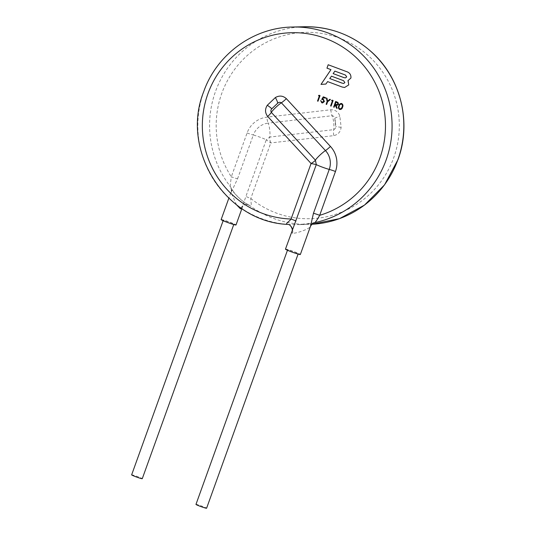 <?xml version="1.0" encoding="UTF-8"?>
<svg xmlns="http://www.w3.org/2000/svg" width="535" height="535" viewBox="0 0 535 535"><rect width="100%" height="100%" fill="white"/><g stroke="black" fill="none" stroke-linecap="round" stroke-linejoin="round"><path stroke-width="0.4" stroke-dasharray="2.67 2.01" d="M195.97 504.391A5.651 0.381 -160.2 0 1 196.077 504.358A5.651 0.381 -160.2 0 1 201.876 506.11A5.651 0.381 -160.2 0 1 206.604 508.217M298.122 253.757A5.651 0.381 -160.2 0 1 292.317 252.005A5.651 0.381 -160.2 0 1 287.596 249.898A5.651 0.381 -160.2 0 1 287.696 249.865A5.651 0.381 -160.2 0 1 293.501 251.617A5.651 0.381 -160.2 0 1 298.222 253.724A5.651 0.381 -160.2 0 1 298.122 253.757M131.637 474.859A5.651 0.381 -160.2 0 1 131.744 474.826A5.651 0.381 -160.2 0 1 137.548 476.578A5.651 0.381 -160.2 0 1 142.27 478.685M233.788 224.225A5.651 0.381 -160.2 0 1 227.984 222.473A5.651 0.381 -160.2 0 1 223.262 220.366A5.651 0.381 -160.2 0 1 223.362 220.333A5.651 0.381 -160.2 0 1 229.167 222.085A5.651 0.381 -160.2 0 1 233.889 224.192A5.651 0.381 -160.2 0 1 233.788 224.225M236.47 204.751L231.08 192.547L237.54 178.857A6.781 0.461 -160.2 0 1 231.314 176.804L230.077 186.24C230.371 190.4 243.619 203.467 249.691 205.54C252.6 206.945 250.48 201.595 250.788 198.465L270.777 142.939C269.854 140.304 269.506 138.351 269.74 137.074L266.269 139.849L270.777 142.939L333.693 135.643C338.06 134.693 340.534 131.931 341.129 127.357L339.859 116.128C338.267 111.808 335.238 109.682 330.777 109.755L266.818 117.172A24.322 23.901 -91.4 0 0 247.096 132.954L231.314 176.804A93.197 91.572 88.6 0 1 221.757 93.418A93.197 91.572 88.6 0 1 339.243 38.059A93.197 91.572 88.6 0 1 393.733 157.664A93.197 91.572 88.6 0 1 250.788 198.465A6.781 0.461 19.8 0 1 245.919 196.372L241.987 208.021M221.136 219.597A7.905 0.535 -160.2 0 1 221.283 219.551A7.905 0.535 -160.2 0 1 229.408 222.005A7.905 0.535 -160.2 0 1 236.015 224.954M292.17 230.511L291.729 232.103L292.484 233.327C297.507 233.186 307.672 229.421 310.012 227.087L310.507 226.278M285.469 249.129A7.905 0.535 -160.2 0 1 285.616 249.083A7.905 0.535 -160.2 0 1 293.735 251.537A7.905 0.535 -160.2 0 1 300.349 254.486M313.844 222.901L298.898 224.62L287.69 224.399A98.841 97.123 88.6 0 1 203.755 91.773A98.841 97.123 88.6 0 1 292.612 27.031M334.756 118.342L335.679 126.534C335.746 128.025 335.084 129.062 333.7 129.651L269.74 137.074A7.905 1.465 -96.6 0 0 269.74 130.085A7.905 1.465 -96.6 0 0 268.169 123.13L332.128 115.714C333.606 115.975 334.482 116.851 334.756 118.342A6.781 0.401 160.3 0 1 339.859 116.128M240.931 207.975A6.781 5.711 115.3 0 1 248.668 204.892L248.668 204.892A6.781 5.711 115.3 0 1 249.691 205.54A98.841 97.123 88.6 0 0 309.043 224.379A98.841 97.123 88.6 0 0 311.778 224.279L298.891 224.62C302.295 224.66 310.868 223.831 314.119 222.801L314.119 222.801A6.781 6.52 -108.5 0 0 310.012 227.087M231.08 192.547A6.781 6.306 164.2 0 0 231.347 188.554L231.347 188.554A6.781 6.306 164.2 0 0 230.077 186.24A98.841 97.123 88.6 0 1 215.498 91.492A98.841 97.123 88.6 0 1 304.355 26.75M292.484 233.327A6.781 5.611 -87.3 0 0 287.69 224.399M342.567 107.221L342.587 107.221C342.146 108.873 341.163 109.615 339.625 109.454M341.109 103.449L341.745 103.556C343.022 104.452 343.303 105.669 342.587 107.221M341.557 104.138C340.367 104.084 339.631 104.7 339.337 106.004C338.735 107.187 338.902 108.15 339.845 108.886L340.273 108.959M335.659 101.456L338.006 102.412L338.601 104.251L337.237 105.275M334.134 107.254L335.084 104.659M337.17 108.384L336.1 105.041M335.967 102.212L335.291 104.084L337.217 104.693M332.108 100.125L333.131 100.506L331.091 106.111M326.397 97.992L326.979 98.206L327.56 101.155M326.638 104.452L327.594 101.784M329.854 99.289L330.443 99.497L327.621 101.784M323.28 96.835L325.568 97.678L325.34 98.246M321.147 100.767L322.016 102.225L322.565 102.325M320.666 100.587L321.167 100.767M323.321 99.049L324.417 101.536L322.585 102.941M323.481 97.551L322.652 98.915L323.341 99.049M319.007 95.237L320.05 95.618L318.011 101.222M348.318 80.504L348.787 84.891L344.627 87.479M350.906 78.077L348.338 80.504M328.202 64.755L346.259 71.489C349.683 72.519 351.241 74.719 350.927 78.077M321.007 84.396L325.882 84.062M327.634 81.594L325.902 84.062M334.89 71.108L333.158 73.589L345.396 77.916M329.761 78.538L343.691 83.473M331.493 76.171L329.781 78.538M237.54 178.857L253.322 135.014A7.905 0.535 -160.2 0 1 260.585 137.415A7.905 0.535 -160.2 0 1 266.269 139.849L245.919 196.372M247.096 132.954A6.781 0.461 -160.2 0 0 253.322 135.014A18.31 17.996 88.6 0 1 268.169 123.13A6.781 1.251 83.4 0 1 266.818 117.172M330.777 109.755A6.781 1.251 83.4 0 0 332.128 115.714A7.905 1.465 -96.6 0 1 333.7 122.662A7.905 1.465 -96.6 0 1 333.7 129.651A6.781 1.251 -96.6 0 0 333.693 135.643M341.129 127.357L335.679 126.534M287.469 250.253L287.596 249.898M298.095 254.078L298.222 253.724M223.135 220.721L223.262 220.366M233.762 224.546L233.889 224.192M241.894 208.623L242.756 206.242L245.217 204.711C245.639 204.377 246.789 204.437 248.668 204.892C246.167 203.695 242.195 200.812 240.777 199.522L235.26 194.111L231.314 188.454L231.294 191.39L228.826 198.244M335.712 125.036L335.137 119.88L335.712 125.043"/><path stroke-width="0.8" d="M298.095 254.078L206.604 508.217A5.651 0.381 -160.2 0 1 206.497 508.25A5.651 0.381 -160.2 0 1 200.699 506.498A5.651 0.381 -160.2 0 1 195.97 504.391L287.469 250.253M233.762 224.546L142.27 478.685A5.651 0.381 -160.2 0 1 142.163 478.718A5.651 0.381 -160.2 0 1 136.365 476.966A5.651 0.381 -160.2 0 1 131.637 474.859L223.135 220.721M241.894 208.623L236.015 224.954A7.905 0.535 -160.2 0 1 235.875 225.001A7.905 0.535 -160.2 0 1 227.749 222.547A7.905 0.535 -160.2 0 1 221.136 219.597L228.826 198.244M241.987 208.021L240.489 208.857L236.47 204.751M313.463 213.258L329.246 169.414A7.905 0.535 -160.2 0 1 321.983 167.014A7.905 0.535 -160.2 0 1 316.299 164.579L311.069 163.489C313.443 162.105 314.888 160.995 315.416 160.172L316.299 164.579L285.469 249.129A7.905 0.535 -160.2 0 0 292.083 252.085A7.905 0.535 -160.2 0 0 300.209 254.54A7.905 0.535 -160.2 0 0 300.349 254.486L310.507 226.278L313.463 213.258A6.781 0.461 -160.2 0 1 319.689 215.317C317.629 219.069 316.031 221.497 314.901 222.593L313.844 222.901M295.949 221.102A6.781 0.461 19.8 0 0 291.08 219.016C289.321 221.617 284.413 224.031 287.69 224.399L287.583 224.392C225.496 221.851 180.201 150.215 203.654 91.806C216.588 54.383 253.563 27.439 292.612 27.031A98.841 97.123 88.6 0 1 386.156 159.918A98.841 97.123 88.6 0 1 314.901 222.593A6.781 6.52 -108.5 0 0 314.119 222.801L314.112 222.807C313.343 222.647 312.139 223.804 310.507 226.278M347.984 80.611L350.906 78.077C351.214 74.719 349.663 72.526 346.232 71.496L328.182 64.748L326.959 68.152L330.951 69.644L321.007 84.396L325.882 84.062L327.614 81.594L342.206 87.051L344.627 87.479L348.766 84.891L347.984 80.611M319.007 95.237L318.479 95.691L319.328 96.006L317.516 101.041L318.011 101.229L320.03 95.618L319.007 95.237M325.548 97.678L323.28 96.835L321.709 99.423L323.026 99.59L323.909 101.329L321.996 102.225L320.652 100.58L321.762 102.794L322.585 102.941L324.397 101.536L323.321 99.049L322.632 98.915L323.461 97.551L325.34 98.253L325.548 97.678M322.578 102.325L321.996 102.225L323.929 101.329L323.046 99.59L321.729 99.423L323.3 96.835M326.397 97.992L327.099 101.596L326.143 104.265L326.638 104.452L327.594 101.784L330.423 99.503L329.854 99.289L327.54 101.162L326.959 98.206L326.397 97.992M332.095 100.125L331.56 100.58L332.409 100.894L330.597 105.93L331.091 106.117L333.111 100.506L332.095 100.125L331.58 100.58L332.409 100.894M335.659 101.456L333.639 107.067L334.134 107.254L335.064 104.659L336.562 108.157L337.17 108.384L336.08 105.041L337.217 105.275L338.581 104.251L337.98 102.412L335.659 101.456M339.625 109.454L339.598 109.454C341.143 109.615 342.126 108.873 342.567 107.221C343.276 105.669 343.002 104.452 341.725 103.556C340.2 103.415 339.23 104.164 338.815 105.823C338.087 107.354 338.347 108.565 339.598 109.454L339.625 109.454C338.367 108.565 338.107 107.354 338.836 105.823L338.836 105.823C339.25 104.164 340.22 103.415 341.745 103.556L341.083 103.449M267.701 116.49C264.979 112.892 264.838 109.147 267.293 105.268L275.385 97.537C279.344 95.297 283.002 95.671 286.359 98.661L330.443 146.443A24.322 23.901 88.6 0 1 335.472 171.474L319.689 215.317A93.197 91.572 88.6 0 0 379.897 157.992A93.197 91.572 88.6 0 0 325.407 38.386A93.197 91.572 88.6 0 0 207.921 93.745A93.197 91.572 88.6 0 0 291.08 219.016L311.069 163.489L267.701 116.49A6.781 0.843 137.3 0 0 271.332 112.39L315.416 160.172A7.905 0.976 137.3 0 1 319.649 155.391A7.905 0.976 137.3 0 1 325.461 150.576L281.377 102.794C280.072 102.038 278.829 102.185 277.645 103.235L271.733 108.873C270.777 109.876 270.643 111.046 271.332 112.39A7.905 0.976 137.3 0 1 275.565 107.609A7.905 0.976 137.3 0 1 281.377 102.794A6.781 0.843 -42.7 0 0 286.359 98.661M240.489 208.857A6.781 5.711 115.3 0 1 240.931 207.975M341.557 104.138L341.109 104.064L341.557 104.138C342.487 104.88 342.661 105.843 342.092 107.033L341.377 108.364L339.825 108.886C338.882 108.15 338.715 107.187 339.31 106.004C339.611 104.706 340.347 104.084 341.537 104.138C342.467 104.88 342.641 105.843 342.072 107.033M340.273 108.959L339.825 108.886M339.845 108.886L341.377 108.364L342.092 107.033M333.639 107.067L335.672 101.463M334.134 107.241L333.659 107.067M335.064 104.659L336.562 108.157M337.17 108.378L336.582 108.157M336.08 105.041L337.224 105.275M335.947 102.218L336.976 102.6L335.947 102.218L335.271 104.084L337.231 104.693L338.107 104.064L336.996 102.6L338.107 104.064M338.087 104.064L337.21 104.693M330.597 105.93L332.429 100.894M331.091 106.111L330.617 105.93M327.099 101.596L326.417 98.005M326.638 104.445L326.163 104.265L327.126 101.596M327.54 101.162L329.874 99.296M322.598 102.941L321.782 102.794L320.672 100.58M323.461 97.551L325.34 98.246M319.328 96.006L318.499 95.691L319.027 95.243M318.011 101.222L317.536 101.041L319.348 96.006M326.959 68.152L328.202 64.755M321.027 84.396L330.971 69.644L326.979 68.152M327.614 81.594L342.206 87.051M344.634 87.479L342.226 87.051M334.87 71.108L345.476 75.06L334.89 71.108L333.131 73.596L343.811 77.582L345.389 77.916L346.707 76.926L345.476 75.06M345.389 77.916L346.707 76.926M345.456 75.06L346.687 76.926M344.848 82.571L343.684 83.48L341.939 83.085L329.761 78.538L331.473 76.171L343.537 80.678L344.868 82.571L343.557 80.678L331.473 76.171M343.684 83.48L344.868 82.571M304.355 26.75A98.841 97.123 88.6 0 1 397.9 159.637A98.841 97.123 88.6 0 1 311.778 224.279L339.511 218.634L364.469 205.112L384.531 184.863L398 159.604C411.83 122.675 400.862 78.016 371.564 51.989C352.318 34.902 329.908 26.489 304.355 26.75L292.612 27.031M335.472 171.474A6.781 0.461 -160.2 0 0 329.246 169.414A18.31 17.996 -91.4 0 0 325.461 150.576A6.781 0.843 -42.7 0 0 330.443 146.443M267.293 105.268A6.781 0.716 -147.2 0 1 271.733 108.873M275.385 97.537A6.781 1.11 -120.1 0 1 277.645 103.235M292.163 230.545C292.953 231.267 291.522 224.178 287.583 224.392"/></g></svg>
